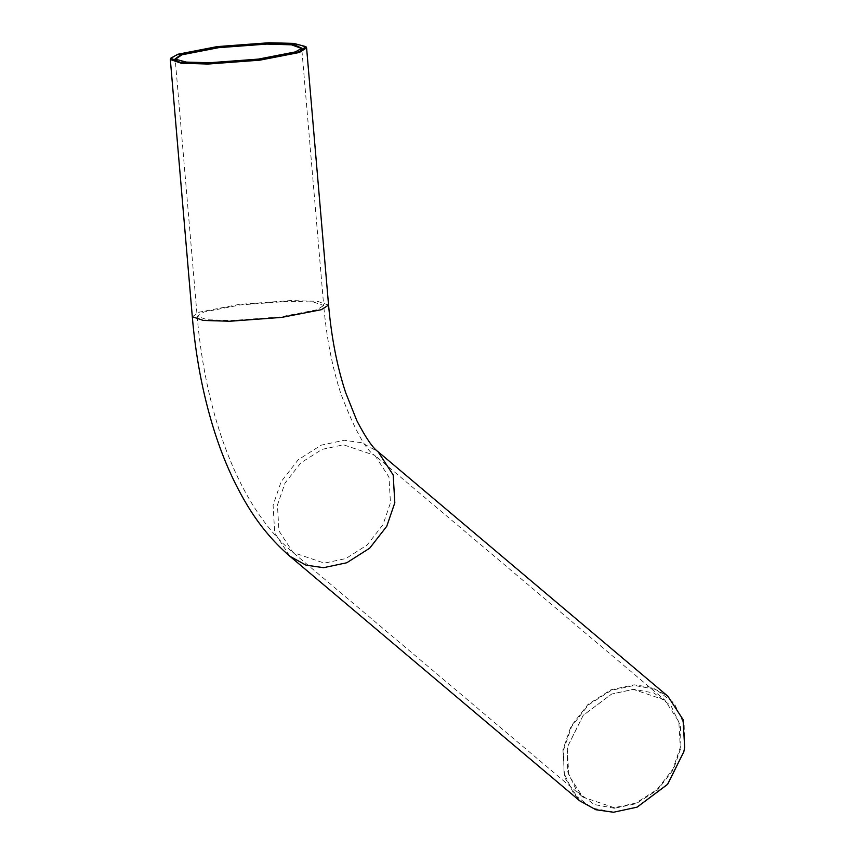 <?xml version="1.0" encoding="UTF-8"?>
<svg xmlns="http://www.w3.org/2000/svg" width="855" height="855" viewBox="0 0 855 855"><rect width="100%" height="100%" fill="white"/><g stroke="black" fill="none" stroke-linecap="round" stroke-linejoin="round"><path stroke-width="0.64" stroke-dasharray="4.28 3.21" d="M664.763 700.01L633.395 689.387L611.517 694.11L583.174 715.336L568.083 745.581L567.293 749.653L568.81 775.442L582.864 797.074L614.232 807.697L635.703 803.134L656.993 789.592L672.832 769.286L680.323 747.43L678.817 721.641L664.763 700.01L374.907 455.437L388.961 477.069L390.468 502.858L382.976 524.714L367.148 545.009L345.848 558.561L324.376 563.124L293.009 552.501L278.954 530.87L277.437 505.081L284.939 483.225L300.768 462.929L322.057 449.377L343.539 444.814L374.907 455.437C366.175 450.735 354.911 430.375 341.092 394.369C332.424 368.184 326.621 338.559 323.692 305.491L316.949 309.788L280.28 316.916L231.983 320.518L207.38 319.759L197.163 316.297L203.918 312.011L240.586 304.882L288.872 301.281L313.475 302.029L323.692 305.491L301.73 48.286L294.975 52.583L258.306 59.711L210.009 63.313L186.732 62.704L175.254 59.369M306.357 47.249L294.173 44L269.09 43.338L217.085 47.217L177.594 54.891L170.455 58.856M614.456 808.285L594.204 804.523L577.082 791.645L567.688 771.723L567.239 749.899L568.041 745.806L583.206 715.368L611.72 694.025L633.726 689.269L653.979 693.042L671.1 705.909L680.495 725.842L680.943 747.665L673.398 769.65L657.474 790.063L636.056 803.7L614.456 808.285M683.797 751.844L684.62 747.591L684.15 724.356L674.146 703.141L655.913 689.429L634.357 685.421L611.357 690.306L588.55 704.819L571.589 726.568L563.563 749.974L564.033 773.209L574.036 794.423L592.269 808.125L613.826 812.132L637.157 807.12M579.711 800.804L564.578 777.516L562.953 749.739L571.022 726.205L588.069 704.338L611.004 689.75L634.132 684.834L651.756 687.367L667.905 696.28M192.3 316.713L199.568 312.096L239.058 304.423L291.063 300.543L317.558 301.345L328.566 305.075M289.856 556.231L274.722 532.943L273.098 505.166L281.167 481.632L298.213 459.766L321.149 445.177L344.276 440.261L361.857 442.772L377.974 451.643M301.922 48.222L301.601 48.895M174.986 59.07L175.414 59.679M582.864 797.074L293.009 552.501C239.753 508.276 205.788 417.411 197.163 316.297L175.19 59.102"/><path stroke-width="1.28" d="M209.796 62.725L258.37 59.102L295.253 51.931L301.922 48.222L293.03 44.278L267.017 43.381L218.442 47.004L181.559 54.164L174.986 59.07L186.369 62.105L209.796 62.725M175.254 59.369L181.944 54.806L218.613 47.677L266.91 44.075L291.502 44.823L301.751 48.521M207.936 63.356L180.245 62.383L170.776 58.183L177.883 54.239L217.149 46.608L268.876 42.75L293.81 43.402L305.93 46.64L298.929 51.856L259.664 59.497L207.936 63.356M170.776 58.183L170.327 59.519L181.335 63.249L207.829 64.05L259.835 60.171L299.325 52.497L306.592 47.869L305.93 46.64M637.157 807.12L667.616 784.345L683.797 751.844M613.495 812.25L595.86 809.728L579.711 800.804L289.856 556.231L306.015 565.155L323.639 567.677L346.767 562.761L369.691 548.173L386.749 526.306L394.818 502.772L393.193 474.995L378.049 451.707L667.905 696.28L683.049 719.568L684.673 747.345L683.818 751.737L667.573 784.313L637.05 807.163L613.495 812.25M306.592 47.869L328.566 305.075L321.288 309.702L281.808 317.376L229.792 321.256L203.308 320.443L192.3 316.713C195.677 356.225 202.71 393.311 213.387 427.992C221.787 455.255 232.41 479.879 245.257 501.864C257.601 523.153 272.467 541.268 289.856 556.231M377.974 451.643L378.049 451.707C372.876 448.148 365.822 437.856 356.92 420.831L345.677 392.691C337.169 366.945 331.462 337.736 328.566 305.075M170.327 59.519L192.3 316.713"/></g></svg>

